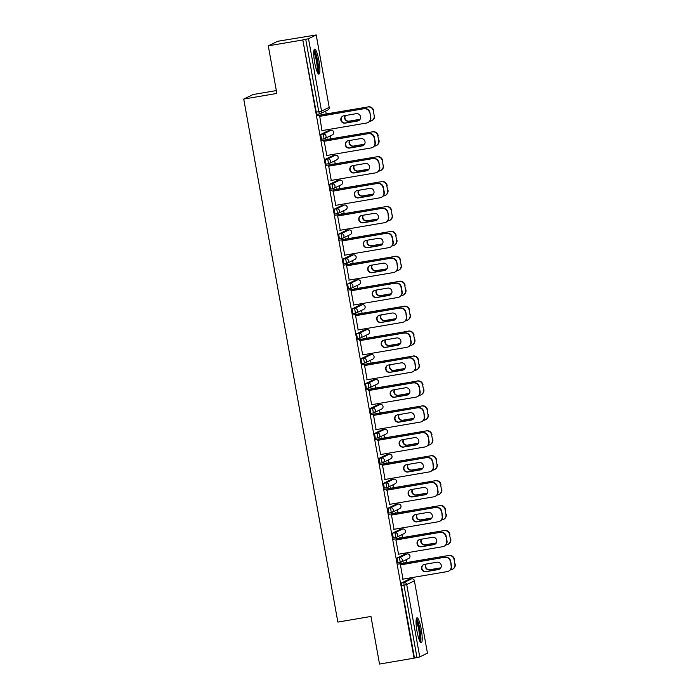 <?xml version="1.0" encoding="UTF-8"?>
<svg xmlns="http://www.w3.org/2000/svg" width="699" height="699" viewBox="0 0 699 699"><rect width="100%" height="100%" fill="white"/><g stroke="black" fill="none" stroke-linecap="round" stroke-linejoin="round"><path stroke-width="1.05" d="M421.244 629.275A12.678 2.263 80.3 0 0 416.997 617.811A12.678 2.263 80.3 0 0 417.015 631.337A12.678 2.263 80.3 0 0 421.252 642.8A12.678 2.263 80.3 0 0 421.244 629.275M318.919 60.577A12.678 2.263 80.3 0 0 314.672 49.113A12.678 2.263 80.3 0 0 314.69 62.648A12.678 2.263 80.3 0 0 318.927 74.111A12.678 2.263 80.3 0 0 318.919 60.577M276.332 90.573L253.047 94.531L243.741 99.075L337.853 622.084L370.959 616.448L379.522 664.05L414.044 658.17L302.816 39.957L268.285 45.837L277.59 41.293L316.219 34.95L329.194 107.296M409.937 579.113L409.736 577.986M406.949 562.494L406.425 559.576M405.455 554.193L405.254 553.066M402.467 537.575L401.942 534.656M400.973 529.274L400.772 528.147M397.984 512.655L397.451 509.737M396.49 504.355L396.281 503.219M393.493 487.736L392.969 484.818M391.999 479.435L391.798 478.299M389.011 462.817L388.487 459.89M387.517 454.516L387.316 453.38M384.529 437.889L384.004 434.97M383.035 429.597L382.834 428.461M380.046 412.969L379.522 410.051M378.552 404.677L378.351 403.541M375.564 388.05L375.04 385.132M374.07 379.749L373.86 378.622M371.073 363.131L370.549 360.212M369.588 354.83L369.378 353.703M366.591 338.211L366.066 335.293M365.096 329.911L364.895 328.783M362.108 313.292L361.584 310.373M360.614 304.991L360.413 303.864M357.626 288.372L357.102 285.454M356.132 280.072L355.931 278.945M353.144 263.453L352.619 260.535M351.649 255.152L351.448 254.017M348.661 238.534L348.137 235.615M347.167 230.233L346.957 229.097M344.17 213.614L343.646 210.687M342.685 205.314L342.475 204.178M339.688 188.686L339.164 185.768M338.194 180.394L337.993 179.259M335.205 163.767L334.681 160.849M333.711 155.466L333.51 154.339M330.723 138.848L330.199 135.929M329.229 130.547L329.028 129.42M326.241 113.928L325.717 111.01M308.512 38.725L321.531 111.089L318.761 111.691L319.574 113.902L317.058 114.33L316.236 112.12L318.761 111.691L305.743 39.327L308.512 38.725L316.219 34.95M316.236 112.12L302.816 39.957M305.743 39.327L303.217 39.756M427.412 653.146L419.75 656.938L414.044 658.17M243.741 99.075L276.848 93.439L268.285 45.837M321.994 131.001L319.74 116.349M323.165 114.566L323.078 114.077L323.523 114.391M404.599 554.342L407.141 553.905L404.599 554.342L396.927 558.09L399.444 557.662L407.115 553.914A2.438 2.394 -116 0 1 409.911 555.906A2.438 2.394 64 0 1 408.618 558.501A2.438 2.438 0 0 0 407.141 553.905M397.766 562.896L400.282 562.459A2.438 2.438 0 0 0 400.946 562.249A2.438 2.394 64 0 0 402.24 559.654A2.438 2.394 -116 0 0 399.444 557.662L400.282 562.459L397.766 562.896L396.927 558.09M414.455 657.969L401.436 585.605L401.409 583.01L409.125 579.253M395.966 539.995L398.526 554.211M399.391 538.213L399.304 537.723L399.749 538.038M387.954 508.252L390.479 507.824L391.318 512.62L388.793 513.049L387.954 508.252L395.678 504.495M387.001 490.148L389.561 504.372M390.426 488.365L390.689 487.71L390.776 488.199M382.327 462.782L379.828 463.21L378.989 458.413L386.704 454.656M378.028 440.309L380.588 454.525M381.453 438.526L381.724 437.871L381.811 438.352M377.696 404.826L380.239 404.389L377.696 404.826L370.024 408.574L372.541 408.137L380.212 404.389A2.438 2.394 -116 0 1 383.008 406.39A2.438 2.394 64 0 1 381.715 408.976A2.438 2.438 0 0 0 380.239 404.389M373.362 412.943L370.863 413.371L370.024 408.574M369.063 390.47L371.623 404.686M372.488 388.688L372.401 388.207L372.838 388.513M368.723 354.978L371.274 354.542L368.723 354.978L361.051 358.727L363.576 358.299L371.248 354.55A2.438 2.394 -116 0 1 374.044 356.542A2.438 2.394 64 0 1 372.75 359.137A2.438 2.438 0 0 0 371.274 354.542M361.89 363.532L364.415 363.104A2.438 2.438 0 0 0 365.079 362.886A2.438 2.394 64 0 0 366.372 360.291A2.438 2.394 -116 0 0 363.576 358.299L364.415 363.104L361.89 363.532L361.051 358.727M360.099 340.631L362.659 354.847M363.524 338.849L363.436 338.36L363.873 338.674M352.086 308.888L354.611 308.46L355.45 313.257L352.925 313.685L352.086 308.888L359.802 305.131M351.125 290.793L353.685 305.009M354.55 289.01L354.463 288.521L354.909 288.836M346.459 263.418L343.96 263.846L343.113 259.049L350.837 255.292M342.161 240.945L344.721 255.161M345.586 239.163L345.848 238.508L345.935 238.997M341.82 205.462L344.371 205.025L341.82 205.462L334.148 209.211L336.673 208.783L344.345 205.034A2.438 2.394 -116 0 1 347.141 207.026A2.438 2.394 64 0 1 345.848 209.621A2.438 2.438 0 0 0 344.371 205.025M337.486 213.579L334.987 214.008L334.148 209.211M333.196 191.107L335.747 205.323M336.621 189.324L336.534 188.844L336.97 189.149M325.184 159.372L327.7 158.935L328.547 163.741L326.022 164.169L325.184 159.372L332.899 155.615M324.222 141.268L326.783 155.484M327.648 139.485L327.918 138.83L328.006 139.311M328.373 130.696L330.915 130.267L328.373 130.696L320.701 134.444L323.218 134.016L330.898 130.267A2.438 2.394 -116 0 1 333.685 132.26A2.438 2.394 64 0 1 332.392 134.855A2.438 2.438 0 0 0 330.915 130.267M324.039 138.821L321.54 139.25L320.701 134.444M332.139 164.405L332.051 163.924L332.488 164.23M328.713 166.187L331.265 180.403M333.004 188.66L330.505 189.088L329.666 184.291L337.381 180.534M341.103 214.243L341.365 213.588L341.453 214.077M337.678 216.026L340.238 230.242M338.631 234.13L341.156 233.702L341.994 238.499L339.478 238.927L338.631 234.13L346.354 230.373M350.068 264.082L350.339 263.427L350.426 263.916M346.643 265.865L349.203 280.089M355.275 280.22L357.818 279.783L355.275 280.22L347.604 283.969L350.12 283.541L357.801 279.792A2.438 2.394 -116 0 1 360.597 281.784A2.438 2.394 64 0 1 359.295 284.379A2.438 2.438 0 0 0 357.818 279.783M350.942 288.338L348.443 288.766L347.604 283.969M359.041 313.93L358.954 313.44L359.391 313.755M355.616 315.712L358.168 329.928M364.24 330.059L366.783 329.622L364.24 330.059L356.569 333.807L359.094 333.379L366.765 329.631A2.438 2.394 -116 0 1 369.561 331.623A2.438 2.394 64 0 1 368.268 334.218A2.438 2.438 0 0 0 366.783 329.622M359.906 338.176L357.407 338.613L356.569 333.807M368.006 363.768L367.919 363.288L368.356 363.594M364.581 365.551L367.141 379.767M365.533 383.646L368.058 383.218L368.897 388.024L366.381 388.452L365.533 383.646L373.257 379.898M376.971 413.607L376.883 413.126L377.329 413.432M373.546 415.389L376.106 429.605M374.507 433.494L377.023 433.065L377.871 437.862L375.346 438.29L374.507 433.494L382.222 429.736M385.944 463.446L386.206 462.79L386.294 463.28M382.519 465.228L385.07 479.444M391.143 479.584L393.686 479.147L391.143 479.584L383.471 483.332L385.997 482.904L393.668 479.156A2.438 2.394 -116 0 1 396.464 481.148A2.438 2.394 64 0 1 395.171 483.743A2.438 2.438 0 0 0 393.686 479.147M386.809 487.701L384.31 488.129L383.471 483.332M394.909 513.284L395.171 512.629L395.258 513.118M391.484 515.067L394.044 529.292M395.783 537.54L393.284 537.968L392.436 533.171L400.16 529.414M403.873 563.132L403.786 562.643L404.232 562.957M400.448 564.914L403.008 579.13M358.736 120.612A3.74 3.67 64 0 1 357.94 120.84L345.481 122.963A3.74 3.67 64 0 1 343.008 116.025M319.723 116.235L364.354 108.642A4.876 4.788 64 0 1 369.946 112.626L370.776 117.257A4.876 4.788 64 0 1 368.19 122.447L367.831 122.613A4.876 4.788 -116 0 0 370.426 117.432L370.776 117.257M367.831 122.613A4.876 4.788 -116 0 1 366.556 123.024L321.924 130.626M319.373 116.41L364.354 108.642M369.946 112.626L370.426 117.432M357.582 121.014L345.131 123.138A3.74 3.67 64 0 1 342.825 116.104A3.74 3.67 64 0 1 343.803 115.789L356.263 113.666A3.74 3.67 64 0 1 358.561 120.7A3.74 3.67 64 0 1 357.582 121.014L357.94 120.84M369.588 112.801A4.876 4.788 -116 0 0 363.996 108.808M345.14 115.562A3.74 3.67 -116 0 0 348.897 121.294L360.02 119.398M369.684 121.294L370.321 121.189A4.876 4.788 -116 0 0 374.192 115.588L373.362 110.958A4.876 4.788 -116 0 0 367.77 106.973L323.148 114.453M316.437 115.711L367.77 106.973M374.192 115.588L373.362 110.958M345.411 115.518A3.74 3.67 -116 0 0 349.247 121.128L360.099 119.276M374.542 115.414A4.876 4.788 64 0 1 371.955 120.604L371.606 120.778M368.12 106.798A4.876 4.788 64 0 1 373.712 110.783M313.842 51.018A10.974 1.957 -99.7 0 1 317.372 60.935A10.974 1.957 -99.7 0 1 317.512 72.591M316.953 71.315A10.162 1.809 80.3 0 0 316.446 61.136A10.162 1.809 80.3 0 0 313.737 52.408M318.185 73.666A12.599 2.246 80.3 0 0 317.643 60.804A12.599 2.246 80.3 0 0 314.113 49.778M416.167 619.707A10.974 1.957 -99.7 0 1 417.102 620.738A10.974 1.957 -99.7 0 1 420.125 632.35A10.974 1.957 -99.7 0 1 419.837 641.289M419.278 640.004A10.162 1.809 80.3 0 0 418.972 631.022A10.162 1.809 80.3 0 0 416.368 621.594A10.162 1.809 80.3 0 0 416.062 621.105M420.51 642.364A12.599 2.246 80.3 0 0 420.274 631.354A12.599 2.246 80.3 0 0 416.988 619.288A12.599 2.246 80.3 0 0 416.438 618.475M363.218 145.532A3.74 3.67 64 0 1 362.423 145.768L349.963 147.882A3.74 3.67 64 0 1 347.49 140.945M324.205 141.154L368.836 133.561A4.876 4.788 64 0 1 374.428 137.546L375.258 142.177A4.876 4.788 64 0 1 372.672 147.367L372.322 147.533A4.876 4.788 -116 0 0 374.909 142.351L375.258 142.177M372.322 147.533A4.876 4.788 -116 0 1 371.038 147.952L326.416 155.545M323.855 141.329L368.836 133.561M374.428 137.546L374.909 142.351M362.065 145.934L349.614 148.057A3.74 3.67 64 0 1 347.316 141.023A3.74 3.67 64 0 1 348.294 140.709L360.745 138.585A3.74 3.67 64 0 1 363.043 145.619A3.74 3.67 64 0 1 362.065 145.934L362.423 145.768M374.079 137.72A4.876 4.788 -116 0 0 368.487 133.727M367.709 170.451A3.74 3.67 64 0 1 366.905 170.687L354.445 172.802A3.74 3.67 64 0 1 351.973 165.864M328.687 166.082L373.318 158.481A4.876 4.788 64 0 1 378.91 162.465L379.74 167.096A4.876 4.788 64 0 1 377.154 172.286L376.805 172.461A4.876 4.788 -116 0 0 379.391 167.271L379.74 167.096M376.805 172.461A4.876 4.788 -116 0 1 375.529 172.871L330.898 180.464M328.338 166.248L373.318 158.481M378.91 162.465L379.391 167.271M366.556 170.853L354.096 172.976A3.74 3.67 64 0 1 351.798 165.943A3.74 3.67 64 0 1 352.777 165.628L365.228 163.505A3.74 3.67 64 0 1 367.534 170.539A3.74 3.67 64 0 1 366.556 170.853L366.905 170.687M378.561 162.64A4.876 4.788 -116 0 0 372.969 158.647M372.191 195.37A3.74 3.67 64 0 1 371.387 195.606L358.937 197.73A3.74 3.67 64 0 1 356.455 190.783M333.17 191.002L377.801 183.4A4.876 4.788 64 0 1 383.393 187.384L384.232 192.015A4.876 4.788 64 0 1 381.637 197.205L381.287 197.38A4.876 4.788 -116 0 0 383.873 192.19L384.232 192.015M381.287 197.38A4.876 4.788 -116 0 1 380.011 197.791L335.38 205.392M332.82 191.168L377.801 183.4M383.393 187.384L383.873 192.19M371.038 195.772L358.578 197.896A3.74 3.67 64 0 1 356.28 190.862A3.74 3.67 64 0 1 357.259 190.547L369.71 188.424A3.74 3.67 64 0 1 372.017 195.458A3.74 3.67 64 0 1 371.038 195.772L371.387 195.606M383.043 187.559A4.876 4.788 -116 0 0 377.451 183.575M376.674 220.29A3.74 3.67 64 0 1 375.87 220.526L363.419 222.649A3.74 3.67 64 0 1 360.937 215.703M337.661 215.921L382.283 208.319A4.876 4.788 64 0 1 387.875 212.304L388.714 216.935A4.876 4.788 64 0 1 386.119 222.125L385.769 222.299A4.876 4.788 -116 0 0 388.356 217.109L388.714 216.935M385.769 222.299A4.876 4.788 -116 0 1 384.494 222.71L339.863 230.312M337.302 216.087L382.283 208.319M387.875 212.304L388.356 217.109M375.52 220.701L363.061 222.815A3.74 3.67 64 0 1 360.763 215.781A3.74 3.67 64 0 1 361.741 215.467L374.201 213.352A3.74 3.67 64 0 1 376.499 220.377A3.74 3.67 64 0 1 375.52 220.701L375.87 220.526M387.526 212.479A4.876 4.788 -116 0 0 381.934 208.494M381.156 245.209A3.74 3.67 64 0 1 380.352 245.445L367.901 247.568A3.74 3.67 64 0 1 365.428 240.622M342.143 240.84L386.774 233.239A4.876 4.788 64 0 1 392.366 237.223L393.196 241.863A4.876 4.788 64 0 1 390.61 247.044L390.252 247.219A4.876 4.788 -116 0 0 392.847 242.029L393.196 241.863M390.252 247.219A4.876 4.788 -116 0 1 388.976 247.629L344.345 255.231M341.785 241.015L386.774 233.239M392.366 237.223L392.847 242.029M380.003 245.62L367.552 247.734A3.74 3.67 64 0 1 365.245 240.709A3.74 3.67 64 0 1 366.224 240.386L378.683 238.272A3.74 3.67 64 0 1 380.981 245.305A3.74 3.67 64 0 1 380.003 245.62L380.352 245.445M392.008 237.398A4.876 4.788 -116 0 0 386.416 233.414M349.622 140.482A3.74 3.67 -116 0 0 353.379 146.213L364.502 144.326M374.166 146.213L374.813 146.108A4.876 4.788 -116 0 0 378.675 140.508L377.844 135.877A4.876 4.788 -116 0 0 372.252 131.893L327.63 139.372M320.928 140.63L372.252 131.893M378.675 140.508L377.844 135.877M349.893 140.438A3.74 3.67 -116 0 0 353.738 146.047L364.581 144.195M379.033 140.333A4.876 4.788 64 0 1 376.438 145.523L376.088 145.698M372.602 131.718A4.876 4.788 64 0 1 378.194 135.702M354.105 165.401A3.74 3.67 -116 0 0 357.862 171.133L368.993 169.245M378.648 171.141L379.295 171.028A4.876 4.788 -116 0 0 383.157 165.427L382.327 160.796A4.876 4.788 -116 0 0 376.735 156.812L332.112 164.3M325.411 165.549L376.735 156.812M383.157 165.427L382.327 160.796M354.384 165.357A3.74 3.67 -116 0 0 358.22 170.967L369.063 169.114M383.515 165.261A4.876 4.788 64 0 1 380.92 170.442L380.571 170.617M377.084 156.637A4.876 4.788 64 0 1 382.676 160.621M358.587 190.32A3.74 3.67 -116 0 0 362.353 196.061L373.476 194.165M383.131 196.061L383.777 195.947A4.876 4.788 -116 0 0 387.648 190.346L386.809 185.716A4.876 4.788 -116 0 0 381.217 181.731L336.603 189.219M329.893 190.469L381.217 181.731M387.648 190.346L386.809 185.716M358.867 190.277A3.74 3.67 -116 0 0 362.702 195.886L373.554 194.034M387.997 190.18A4.876 4.788 64 0 1 385.411 195.362L385.053 195.537M381.575 181.557A4.876 4.788 64 0 1 387.167 185.541M363.069 215.24A3.74 3.67 -116 0 0 366.835 220.98L377.958 219.084M387.613 220.98L388.26 220.867A4.876 4.788 -116 0 0 392.13 215.266L391.291 210.635A4.876 4.788 -116 0 0 385.699 206.651L341.086 214.139M334.375 215.388L385.699 206.651M392.13 215.266L391.291 210.635M363.349 215.196A3.74 3.67 -116 0 0 367.185 220.805L378.037 218.953M392.48 215.1A4.876 4.788 64 0 1 389.893 220.281L389.535 220.456M386.058 206.476A4.876 4.788 64 0 1 391.65 210.469M367.56 240.159A3.74 3.67 -116 0 0 371.318 245.899L382.44 244.003M392.095 245.899L392.742 245.786A4.876 4.788 -116 0 0 396.613 240.194L395.783 235.554A4.876 4.788 -116 0 0 390.191 231.57L345.568 239.058M338.858 240.307L390.191 231.57M396.613 240.194L395.783 235.554M367.831 240.115A3.74 3.67 -116 0 0 371.667 245.725L382.519 243.881M396.962 240.019A4.876 4.788 64 0 1 394.376 245.2L394.026 245.375M390.54 231.395A4.876 4.788 64 0 1 396.132 235.388M385.638 270.129A3.74 3.67 64 0 1 384.843 270.364L372.384 272.488A3.74 3.67 64 0 1 369.911 265.541M346.625 265.76L391.257 258.158A4.876 4.788 64 0 1 396.849 262.142L397.679 266.782A4.876 4.788 64 0 1 395.092 271.963L394.734 272.138A4.876 4.788 -116 0 0 397.329 266.948L397.679 266.782M394.734 272.138A4.876 4.788 -116 0 1 393.458 272.549L348.827 280.15M346.276 265.935L391.257 258.158M396.849 262.142L397.329 266.948M384.485 270.539L372.034 272.662A3.74 3.67 64 0 1 369.727 265.629A3.74 3.67 64 0 1 370.706 265.314L383.166 263.191A3.74 3.67 64 0 1 385.464 270.225A3.74 3.67 64 0 1 384.485 270.539L384.843 270.364M396.49 262.317A4.876 4.788 -116 0 0 390.898 258.333M372.043 265.087A3.74 3.67 -116 0 0 375.8 270.819L386.923 268.923M396.586 270.819L397.233 270.705A4.876 4.788 -116 0 0 401.095 265.113L400.265 260.474A4.876 4.788 -116 0 0 394.673 256.489L350.05 263.977M343.349 265.236L394.673 256.489M401.095 265.113L400.265 260.474M372.314 265.035A3.74 3.67 -116 0 0 376.149 270.644L387.001 268.8M401.444 264.938A4.876 4.788 64 0 1 398.858 270.129L398.509 270.295M395.022 256.315A4.876 4.788 64 0 1 400.614 260.308M390.121 295.048A3.74 3.67 64 0 1 389.326 295.284L376.866 297.407A3.74 3.67 64 0 1 374.393 290.461M351.108 290.679L395.739 283.078A4.876 4.788 64 0 1 401.331 287.071L402.161 291.701A4.876 4.788 64 0 1 399.575 296.883L399.225 297.058A4.876 4.788 -116 0 0 401.811 291.867L402.161 291.701M399.225 297.058A4.876 4.788 -116 0 1 397.941 297.468L353.318 305.07M350.758 290.854L395.739 283.078M401.331 287.071L401.811 291.867M388.967 295.459L376.516 297.582A3.74 3.67 64 0 1 374.218 290.548A3.74 3.67 64 0 1 375.197 290.234L387.648 288.11A3.74 3.67 64 0 1 389.946 295.144A3.74 3.67 64 0 1 388.967 295.459L389.326 295.284M400.981 287.237A4.876 4.788 -116 0 0 395.389 283.252M376.525 290.006A3.74 3.67 -116 0 0 380.282 295.738L391.405 293.842M401.069 295.738L401.715 295.625A4.876 4.788 -116 0 0 405.577 290.033L404.747 285.402A4.876 4.788 -116 0 0 399.155 281.409L354.533 288.897M347.831 290.155L399.155 281.409M405.577 290.033L404.747 285.402M376.805 289.954A3.74 3.67 -116 0 0 380.64 295.563L391.484 293.72M405.936 289.858A4.876 4.788 64 0 1 403.34 295.048L402.991 295.214M399.505 281.243A4.876 4.788 64 0 1 405.097 285.227M394.612 319.976A3.74 3.67 64 0 1 393.808 320.203L381.357 322.326A3.74 3.67 64 0 1 378.875 315.389M355.59 315.599L400.221 307.997A4.876 4.788 64 0 1 405.813 311.99L406.643 316.621A4.876 4.788 64 0 1 404.057 321.802L403.707 321.977A4.876 4.788 -116 0 0 406.294 316.796L406.643 316.621M403.707 321.977A4.876 4.788 -116 0 1 402.432 322.388L357.801 329.989M355.241 315.773L400.221 307.997M405.813 311.99L406.294 316.796M393.458 320.378L380.999 322.501A3.74 3.67 64 0 1 378.701 315.467A3.74 3.67 64 0 1 379.679 315.153L392.13 313.03A3.74 3.67 64 0 1 394.437 320.063A3.74 3.67 64 0 1 393.458 320.378L393.808 320.203M405.464 312.156A4.876 4.788 -116 0 0 399.872 308.172M381.007 314.926A3.74 3.67 -116 0 0 384.773 320.658L395.896 318.761M405.551 320.658L406.198 320.553A4.876 4.788 -116 0 0 410.06 314.952L409.23 310.321A4.876 4.788 -116 0 0 403.638 306.328L359.015 313.816M352.313 315.074L403.638 306.328M410.06 314.952L409.23 310.321M381.287 314.873A3.74 3.67 -116 0 0 385.123 320.483L395.966 318.639M410.418 314.777A4.876 4.788 64 0 1 407.823 319.967L407.473 320.133M403.987 306.162A4.876 4.788 64 0 1 409.579 310.146M399.094 344.895A3.74 3.67 64 0 1 398.29 345.123L385.839 347.246A3.74 3.67 64 0 1 383.358 340.308M360.081 340.518L404.704 332.916A4.876 4.788 64 0 1 410.296 336.909L411.134 341.54A4.876 4.788 64 0 1 408.539 346.73L408.19 346.896A4.876 4.788 -116 0 0 410.776 341.715L411.134 341.54M408.19 346.896A4.876 4.788 -116 0 1 406.914 347.307L362.283 354.909M359.723 340.693L404.704 332.916M410.296 336.909L410.776 341.715M397.941 345.297L385.481 347.42A3.74 3.67 64 0 1 383.183 340.387A3.74 3.67 64 0 1 384.162 340.072L396.613 337.949A3.74 3.67 64 0 1 398.919 344.983A3.74 3.67 64 0 1 397.941 345.297L398.29 345.123M409.946 337.075A4.876 4.788 -116 0 0 404.354 333.091M385.49 339.845A3.74 3.67 -116 0 0 389.256 345.577L400.378 343.681M410.033 345.577L410.68 345.472A4.876 4.788 -116 0 0 414.551 339.871L413.712 335.24A4.876 4.788 -116 0 0 408.12 331.247L363.506 338.735M356.796 339.994L408.12 331.247M414.551 339.871L413.712 335.24M385.769 339.801A3.74 3.67 -116 0 0 389.605 345.402L400.457 343.558M414.9 339.697A4.876 4.788 64 0 1 412.314 344.887L411.956 345.061M408.478 331.081A4.876 4.788 64 0 1 414.07 335.066M403.576 369.815A3.74 3.67 64 0 1 402.773 370.042L390.322 372.165A3.74 3.67 64 0 1 387.849 365.228M364.563 365.437L409.186 357.844A4.876 4.788 64 0 1 414.778 361.829L415.617 366.459A4.876 4.788 64 0 1 413.022 371.65L412.672 371.816A4.876 4.788 -116 0 0 415.258 366.634L415.617 366.459M412.672 371.816A4.876 4.788 -116 0 1 411.396 372.226L366.765 379.828M364.205 365.612L409.186 357.844M414.778 361.829L415.258 366.634M402.423 370.217L389.972 372.34A3.74 3.67 64 0 1 387.665 365.306A3.74 3.67 64 0 1 388.644 364.992L401.104 362.868A3.74 3.67 64 0 1 403.402 369.902A3.74 3.67 64 0 1 402.423 370.217L402.773 370.042M414.428 362.003A4.876 4.788 -116 0 0 408.836 358.01M389.981 364.764A3.74 3.67 -116 0 0 393.738 370.496L404.861 368.6M414.516 370.496L415.162 370.391A4.876 4.788 -116 0 0 419.033 364.791L418.194 360.16A4.876 4.788 -116 0 0 412.602 356.175L367.989 363.655M361.278 364.913L412.602 356.175M419.033 364.791L418.194 360.16M390.252 364.721A3.74 3.67 -116 0 0 394.087 370.33L404.939 368.478M419.383 364.616A4.876 4.788 64 0 1 416.796 369.806L416.438 369.981M412.96 356.001A4.876 4.788 64 0 1 418.552 359.985M408.059 394.734A3.74 3.67 64 0 1 407.255 394.97L394.804 397.084A3.74 3.67 64 0 1 392.331 390.147M369.046 390.357L413.677 382.764A4.876 4.788 64 0 1 419.269 386.748L420.099 391.379A4.876 4.788 64 0 1 417.513 396.569L417.154 396.735A4.876 4.788 -116 0 0 419.75 391.554L420.099 391.379M417.154 396.735A4.876 4.788 -116 0 1 415.879 397.154L371.248 404.747M368.696 390.531L413.677 382.764M419.269 386.748L419.75 391.554M406.905 395.136L394.454 397.259A3.74 3.67 64 0 1 392.148 390.225A3.74 3.67 64 0 1 393.126 389.911L405.586 387.788A3.74 3.67 64 0 1 407.884 394.821A3.74 3.67 64 0 1 406.905 395.136L407.255 394.97M418.911 386.923A4.876 4.788 -116 0 0 413.319 382.93M394.463 389.684A3.74 3.67 -116 0 0 398.22 395.416L409.343 393.528M418.998 395.416L419.645 395.311A4.876 4.788 -116 0 0 423.515 389.71L422.685 385.079A4.876 4.788 -116 0 0 417.093 381.095L372.471 388.574M365.76 389.832L417.093 381.095M423.515 389.71L422.685 385.079M394.734 389.64A3.74 3.67 -116 0 0 398.57 395.25L409.422 393.397M423.865 389.535A4.876 4.788 64 0 1 421.279 394.725L420.929 394.9M417.443 380.92A4.876 4.788 64 0 1 423.035 384.904M412.541 419.653A3.74 3.67 64 0 1 411.746 419.889L399.286 422.004A3.74 3.67 64 0 1 396.814 415.066M373.528 415.285L418.159 407.683A4.876 4.788 64 0 1 423.751 411.667L424.581 416.298A4.876 4.788 64 0 1 421.995 421.488L421.637 421.663A4.876 4.788 -116 0 0 424.232 416.473L424.581 416.298M421.637 421.663A4.876 4.788 -116 0 1 420.361 422.074L375.73 429.667M373.179 415.451L418.159 407.683M423.751 411.667L424.232 416.473M411.388 420.055L398.937 422.179A3.74 3.67 64 0 1 396.63 415.145A3.74 3.67 64 0 1 397.617 414.83L410.068 412.707A3.74 3.67 64 0 1 412.366 419.741A3.74 3.67 64 0 1 411.388 420.055L411.746 419.889M423.393 411.842A4.876 4.788 -116 0 0 417.801 407.849M398.946 414.603A3.74 3.67 -116 0 0 402.703 420.335L413.825 418.448M423.489 420.344L424.136 420.23A4.876 4.788 -116 0 0 427.998 414.629L427.168 409.998A4.876 4.788 -116 0 0 421.576 406.014L376.953 413.502M370.252 414.752L421.576 406.014M427.998 414.629L427.168 409.998M399.216 414.559A3.74 3.67 -116 0 0 403.061 420.169L413.904 418.317M428.356 414.463A4.876 4.788 64 0 1 425.761 419.645L425.411 419.819M421.925 405.839A4.876 4.788 64 0 1 427.517 409.824M417.023 444.573A3.74 3.67 64 0 1 416.228 444.809L403.769 446.932A3.74 3.67 64 0 1 401.296 439.986M378.01 440.204L422.642 432.602A4.876 4.788 64 0 1 428.234 436.587L429.064 441.218A4.876 4.788 64 0 1 426.477 446.408L426.128 446.582A4.876 4.788 -116 0 0 428.714 441.392L429.064 441.218M426.128 446.582A4.876 4.788 -116 0 1 424.843 446.993L380.221 454.595M377.661 440.37L422.642 432.602M428.234 436.587L428.714 441.392M415.87 444.983L403.419 447.098A3.74 3.67 64 0 1 401.121 440.064A3.74 3.67 64 0 1 402.1 439.75L414.551 437.635A3.74 3.67 64 0 1 416.857 444.66A3.74 3.67 64 0 1 415.87 444.983L416.228 444.809M427.884 436.761A4.876 4.788 -116 0 0 422.292 432.777M403.428 439.522A3.74 3.67 -116 0 0 407.185 445.263L418.308 443.367M427.971 445.263L428.618 445.149A4.876 4.788 -116 0 0 432.48 439.549L431.65 434.918A4.876 4.788 -116 0 0 426.058 430.933L381.436 438.422M374.734 439.671L426.058 430.933M432.48 439.549L431.65 434.918M403.707 439.479A3.74 3.67 -116 0 0 407.543 445.088L418.386 443.236M432.838 439.383A4.876 4.788 64 0 1 430.243 444.564L429.894 444.739M426.407 430.759A4.876 4.788 64 0 1 431.999 434.743M421.514 469.492A3.74 3.67 64 0 1 420.711 469.728L408.26 471.851A3.74 3.67 64 0 1 405.778 464.905M382.493 465.123L427.124 457.522A4.876 4.788 64 0 1 432.716 461.506L433.555 466.137A4.876 4.788 64 0 1 430.96 471.327L430.61 471.502A4.876 4.788 -116 0 0 433.197 466.312L433.555 466.137M430.61 471.502A4.876 4.788 -116 0 1 429.335 471.912L384.703 479.514M382.143 465.298L427.124 457.522M432.716 461.506L433.197 466.312M420.361 469.903L407.901 472.017A3.74 3.67 64 0 1 405.603 464.984A3.74 3.67 64 0 1 406.582 464.669L419.033 462.555A3.74 3.67 64 0 1 421.34 469.588A3.74 3.67 64 0 1 420.361 469.903L420.711 469.728M432.366 461.681A4.876 4.788 -116 0 0 426.774 457.696M407.91 464.442A3.74 3.67 -116 0 0 411.676 470.182L422.799 468.286M432.454 470.182L433.1 470.069A4.876 4.788 -116 0 0 436.971 464.468L436.132 459.837A4.876 4.788 -116 0 0 430.54 455.853L385.918 463.341M379.216 464.59L430.54 455.853M436.971 464.468L436.132 459.837M408.19 464.398A3.74 3.67 -116 0 0 412.026 470.008L422.869 468.164M437.321 464.302A4.876 4.788 64 0 1 434.734 469.483L434.376 469.658M430.899 455.678A4.876 4.788 64 0 1 436.482 459.671M425.997 494.411A3.74 3.67 64 0 1 425.193 494.647L412.742 496.771A3.74 3.67 64 0 1 410.261 489.824M386.984 490.043L431.606 482.441A4.876 4.788 64 0 1 437.198 486.425L438.037 491.065A4.876 4.788 64 0 1 435.442 496.246L435.093 496.421A4.876 4.788 -116 0 0 437.679 491.231L438.037 491.065M435.093 496.421A4.876 4.788 -116 0 1 433.817 496.832L389.186 504.433M386.626 490.217L431.606 482.441M437.198 486.425L437.679 491.231M424.843 494.822L412.384 496.937A3.74 3.67 64 0 1 410.086 489.912A3.74 3.67 64 0 1 411.064 489.588L423.515 487.474A3.74 3.67 64 0 1 425.822 494.508A3.74 3.67 64 0 1 424.843 494.822L425.193 494.647M436.849 486.6A4.876 4.788 -116 0 0 431.257 482.616M412.393 489.37A3.74 3.67 -116 0 0 416.158 495.102L427.281 493.206M436.936 495.102L437.583 494.988A4.876 4.788 -116 0 0 441.453 489.396L440.615 484.756A4.876 4.788 -116 0 0 435.023 480.772L390.409 488.26M383.699 489.51L435.023 480.772M441.453 489.396L440.615 484.756M412.672 489.317A3.74 3.67 -116 0 0 416.508 494.927L427.36 493.083M441.803 489.221A4.876 4.788 64 0 1 439.217 494.403L438.858 494.577M435.381 480.597A4.876 4.788 64 0 1 440.973 484.59M430.479 519.331A3.74 3.67 64 0 1 429.675 519.567L417.224 521.69A3.74 3.67 64 0 1 414.752 514.744M391.466 514.962L436.097 507.36A4.876 4.788 64 0 1 441.681 511.345L442.519 515.984A4.876 4.788 64 0 1 439.933 521.166L439.575 521.34A4.876 4.788 -116 0 0 442.17 516.15L442.519 515.984M439.575 521.34A4.876 4.788 -116 0 1 438.299 521.751L393.668 529.353M391.108 515.137L436.097 507.36M441.681 511.345L442.17 516.15M429.326 519.741L416.875 521.865A3.74 3.67 64 0 1 414.568 514.831A3.74 3.67 64 0 1 415.547 514.516L428.006 512.393A3.74 3.67 64 0 1 430.304 519.427A3.74 3.67 64 0 1 429.326 519.741L429.675 519.567M441.331 511.519A4.876 4.788 -116 0 0 435.739 507.535M416.884 514.289A3.74 3.67 -116 0 0 420.641 520.021L431.764 518.125M441.418 520.021L442.065 519.907A4.876 4.788 -116 0 0 445.936 514.315L445.097 509.676A4.876 4.788 -116 0 0 439.514 505.692L394.891 513.18M388.181 514.438L439.514 505.692M445.936 514.315L445.097 509.676M417.154 514.237A3.74 3.67 -116 0 0 420.99 519.846L431.842 518.003M446.285 514.141A4.876 4.788 64 0 1 443.699 519.331L443.349 519.497M439.863 505.517A4.876 4.788 64 0 1 445.455 509.51M434.961 544.25A3.74 3.67 64 0 1 434.158 544.486L421.707 546.609A3.74 3.67 64 0 1 419.234 539.663M395.949 539.881L440.58 532.28A4.876 4.788 64 0 1 446.172 536.273L447.002 540.904A4.876 4.788 64 0 1 444.415 546.085L444.057 546.26A4.876 4.788 -116 0 0 446.652 541.07L447.002 540.904M444.057 546.26A4.876 4.788 -116 0 1 442.782 546.67L398.15 554.272M395.599 540.056L440.58 532.28M446.172 536.273L446.652 541.07M433.808 544.661L421.357 546.784A3.74 3.67 64 0 1 419.051 539.75A3.74 3.67 64 0 1 420.029 539.436L432.489 537.313A3.74 3.67 64 0 1 434.787 544.346A3.74 3.67 64 0 1 433.808 544.661L434.158 544.486M445.813 536.439A4.876 4.788 -116 0 0 440.221 532.455M421.366 539.209A3.74 3.67 -116 0 0 425.123 544.94L436.246 543.044M445.91 544.94L446.547 544.827A4.876 4.788 -116 0 0 450.418 539.235L449.588 534.604A4.876 4.788 -116 0 0 443.996 530.611L399.374 538.099M392.663 539.357L443.996 530.611M450.418 539.235L449.588 534.604M421.637 539.156A3.74 3.67 -116 0 0 425.473 544.766L436.325 542.922M450.768 539.06A4.876 4.788 64 0 1 448.181 544.25L447.832 544.416M444.346 530.445A4.876 4.788 64 0 1 449.938 534.429M439.444 569.178A3.74 3.67 64 0 1 438.649 569.405L426.189 571.529A3.74 3.67 64 0 1 423.716 564.591M400.431 564.801L445.062 557.199A4.876 4.788 64 0 1 450.654 561.192L451.484 565.823A4.876 4.788 64 0 1 448.898 571.004L448.548 571.179A4.876 4.788 -116 0 0 451.135 565.998L451.484 565.823M448.548 571.179A4.876 4.788 -116 0 1 447.264 571.59L402.641 579.191M400.081 564.975L445.062 557.199M450.654 561.192L451.135 565.998M438.29 569.58L425.84 571.703A3.74 3.67 64 0 1 423.533 564.67A3.74 3.67 64 0 1 424.52 564.355L436.971 562.232A3.74 3.67 64 0 1 439.269 569.266A3.74 3.67 64 0 1 438.29 569.58L438.649 569.405M450.296 561.358A4.876 4.788 -116 0 0 444.713 557.374M425.848 564.128A3.74 3.67 -116 0 0 429.605 569.86L440.728 567.964M450.392 569.86L451.038 569.755A4.876 4.788 -116 0 0 454.9 564.154L454.07 559.523A4.876 4.788 -116 0 0 448.478 555.53L403.856 563.018M397.154 564.276L448.478 555.53M454.9 564.154L454.07 559.523M426.119 564.076A3.74 3.67 -116 0 0 429.964 569.685L440.807 567.841M455.259 563.979A4.876 4.788 64 0 1 452.664 569.169L452.314 569.336M448.828 555.364A4.876 4.788 64 0 1 454.42 559.349M317.058 114.33L319.574 113.902A2.438 2.438 0 0 0 320.238 113.684A2.438 2.394 64 0 0 321.531 111.089L329.203 107.34L316.184 34.976M329.203 107.34L329.238 107.314A2.438 2.438 0 0 1 327.91 109.935A2.438 2.394 64 0 0 329.203 107.34M414.393 580.782L427.456 653.163L414.402 580.825L406.722 584.574L419.75 656.938M416.971 657.541L403.952 585.177L401.436 585.605M401.409 583.01L403.926 582.582A2.438 2.394 -116 0 1 406.722 584.574L403.952 585.177L403.926 582.582L411.606 578.833L409.081 579.261L411.606 578.833A2.438 2.394 -116 0 1 414.402 580.825L414.437 580.799A2.438 2.438 0 0 0 411.624 578.824M319.574 113.902L319.6 113.893A2.438 2.394 64 0 0 320.238 113.684L327.91 109.935M321.54 139.25L324.056 138.821A2.438 2.438 0 0 0 324.72 138.603A2.438 2.394 64 0 0 326.014 136.008A2.438 2.394 -116 0 0 323.218 134.016L324.083 138.813A2.438 2.394 64 0 0 324.72 138.603L332.392 134.855M326.022 164.169L328.547 163.741A2.438 2.438 0 0 0 329.203 163.522A2.438 2.394 64 0 0 330.496 160.936A2.438 2.394 -116 0 0 327.7 158.935L335.38 155.187L332.855 155.624L335.38 155.187A2.438 2.394 -116 0 1 338.176 157.188A2.438 2.394 64 0 1 336.874 159.774A2.438 2.438 0 0 0 335.398 155.187M329.666 184.291L332.191 183.863L339.863 180.115L337.337 180.543M339.478 238.927L341.994 238.499A2.438 2.438 0 0 0 342.659 238.289A2.438 2.394 64 0 0 343.952 235.694A2.438 2.394 -116 0 0 341.156 233.702L348.827 229.954L346.311 230.382L348.827 229.954A2.438 2.394 -116 0 1 351.623 231.946A2.438 2.394 64 0 1 350.33 234.541A2.438 2.438 0 0 0 348.853 229.945M343.113 259.049L345.638 258.621L353.31 254.873L350.793 255.301L353.31 254.873A2.438 2.394 -116 0 1 356.106 256.865A2.438 2.394 64 0 1 354.812 259.46A2.438 2.438 0 0 0 353.336 254.864M352.925 313.685L355.45 313.257A2.438 2.438 0 0 0 356.106 313.047A2.438 2.394 64 0 0 357.407 310.452A2.438 2.394 -116 0 0 354.611 308.46L362.283 304.712L359.758 305.14M366.381 388.452L368.897 388.024A2.438 2.438 0 0 0 369.561 387.805A2.438 2.394 64 0 0 370.854 385.21A2.438 2.394 -116 0 0 368.058 383.218L375.73 379.47L373.214 379.906L375.73 379.47A2.438 2.394 -116 0 1 378.526 381.471A2.438 2.394 64 0 1 377.233 384.057A2.438 2.438 0 0 0 375.756 379.47M375.346 438.29L377.871 437.862A2.438 2.438 0 0 0 378.526 437.644A2.438 2.394 64 0 0 379.819 435.058A2.438 2.394 -116 0 0 377.023 433.065L384.703 429.317L382.178 429.745L384.703 429.317A2.438 2.394 -116 0 1 387.499 431.309A2.438 2.394 64 0 1 386.197 433.904A2.438 2.438 0 0 0 384.721 429.308M378.989 458.413L381.514 457.985L389.186 454.236L386.661 454.665L389.186 454.236A2.438 2.394 -116 0 1 391.982 456.229A2.438 2.394 64 0 1 390.689 458.824A2.438 2.438 0 0 0 389.203 454.228M388.793 513.049L391.318 512.62A2.438 2.438 0 0 0 391.982 512.411A2.438 2.394 64 0 0 393.275 509.816A2.438 2.394 -116 0 0 390.479 507.824L398.15 504.075L395.625 504.503L398.15 504.075A2.438 2.394 -116 0 1 400.946 506.067A2.438 2.394 64 0 1 399.653 508.662A2.438 2.438 0 0 0 398.177 504.066M392.436 533.171L394.961 532.743L402.633 528.994L400.116 529.423L402.633 528.994A2.438 2.394 -116 0 1 405.429 530.987A2.438 2.394 64 0 1 404.136 533.582A2.438 2.438 0 0 0 402.659 528.986M328.547 163.741L328.565 163.732A2.438 2.394 64 0 0 329.203 163.522L336.874 159.774M339.88 180.106L339.863 180.115A2.438 2.394 -116 0 1 342.659 182.107A2.438 2.394 64 0 1 341.365 184.693A2.438 2.438 0 0 0 339.88 180.106L337.364 180.534M341.365 184.693L333.685 188.442A2.438 2.394 64 0 0 334.987 185.855A2.438 2.394 -116 0 0 332.191 183.863L332.208 186.45L333.047 188.651A2.438 2.438 0 0 0 333.685 188.442A2.438 2.394 64 0 1 333.047 188.651L330.505 189.088M345.848 209.621L338.176 213.37A2.438 2.394 64 0 0 339.469 210.775A2.438 2.394 -116 0 0 336.673 208.783L337.538 213.571A2.438 2.438 0 0 0 338.176 213.37A2.438 2.394 64 0 1 337.538 213.571L334.987 214.008M341.994 238.499L342.021 238.49A2.438 2.394 64 0 0 342.659 238.289L350.33 234.541M343.96 263.846L346.477 263.418A2.438 2.438 0 0 0 347.141 263.208A2.438 2.394 64 0 0 348.434 260.613A2.438 2.394 -116 0 0 345.638 258.621L346.503 263.409A2.438 2.394 64 0 0 347.141 263.208L354.812 259.46M359.295 284.379L351.623 288.128A2.438 2.394 64 0 0 352.916 285.533A2.438 2.394 -116 0 0 350.12 283.541L350.985 288.329A2.438 2.438 0 0 0 351.623 288.128A2.438 2.394 64 0 1 350.985 288.329L348.443 288.766M362.3 304.703L362.283 304.712A2.438 2.394 -116 0 1 365.079 306.704A2.438 2.394 64 0 1 363.786 309.299A2.438 2.438 0 0 0 362.3 304.703L359.784 305.131M355.45 313.257L355.468 313.257A2.438 2.394 64 0 0 356.106 313.047L363.786 309.299M368.268 334.218L360.597 337.966A2.438 2.394 64 0 0 361.89 335.371A2.438 2.394 -116 0 0 359.094 333.379L359.95 338.176A2.438 2.438 0 0 0 360.597 337.966A2.438 2.394 64 0 1 359.95 338.176L357.407 338.613M364.415 363.104L364.441 363.096A2.438 2.394 64 0 0 365.079 362.886L372.75 359.137M368.897 388.024L368.923 388.015A2.438 2.394 64 0 0 369.561 387.805L377.233 384.057M381.715 408.976L374.044 412.725A2.438 2.394 64 0 0 375.337 410.138A2.438 2.394 -116 0 0 372.541 408.137L373.406 412.934A2.438 2.438 0 0 0 374.044 412.725A2.438 2.394 64 0 1 373.406 412.934L370.863 413.371M377.871 437.862L377.888 437.854A2.438 2.394 64 0 0 378.526 437.644L386.197 433.904M390.689 458.824L383.008 462.572A2.438 2.394 64 0 0 384.31 459.977A2.438 2.394 -116 0 0 381.514 457.985L381.532 460.58L382.37 462.773A2.438 2.438 0 0 0 383.008 462.572A2.438 2.394 64 0 1 382.37 462.773L379.828 463.21M395.171 483.743L387.499 487.491A2.438 2.394 64 0 0 388.793 484.896A2.438 2.394 -116 0 0 385.997 482.904L386.853 487.692A2.438 2.438 0 0 0 387.499 487.491A2.438 2.394 64 0 1 386.853 487.692L384.31 488.129M391.318 512.62L391.344 512.612A2.438 2.394 64 0 0 391.982 512.411L399.653 508.662M404.136 533.582L396.464 537.33A2.438 2.394 64 0 0 397.757 534.735A2.438 2.394 -116 0 0 394.961 532.743L395.826 537.531A2.438 2.438 0 0 0 396.464 537.33A2.438 2.394 64 0 1 395.826 537.531L393.284 537.968M400.282 562.459L400.309 562.459A2.438 2.394 64 0 0 400.946 562.249L408.618 558.501"/></g></svg>
